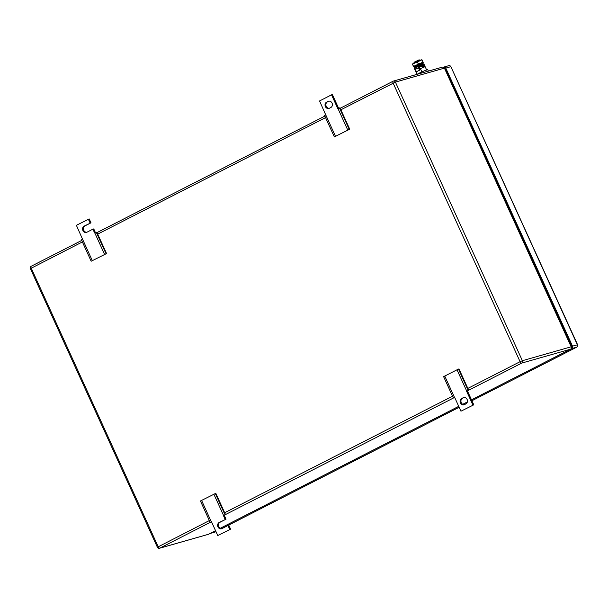 <?xml version="1.0" encoding="UTF-8"?>
<svg xmlns="http://www.w3.org/2000/svg" width="608" height="608" viewBox="0 0 608 608"><rect width="100%" height="100%" fill="white"/><g stroke="black" fill="none" stroke-linecap="round" stroke-linejoin="round"><path stroke-width="0.91" d="M467.453 390.959L473.776 404.837L460.948 411.198L454.624 397.328L453.355 398.012L443.612 376.648L458.455 369.056L458.994 368.972L468.738 390.336L466.594 391.202L468.738 390.336M458.455 369.056L468.19 390.427M457.003 369.763L466.746 391.126M453.355 398.012L454.708 397.503M444.737 376.033L454.48 397.404M473.776 404.837L460.948 411.198M466.594 391.202L472.918 405.08M465.88 403.887L464.444 404.624A3.367 2.941 -105.9 0 1 463.98 404.806A3.367 2.941 -105.9 0 1 460.309 402.648A3.367 2.941 -105.9 0 1 461.662 398.521L463.098 397.784A3.367 2.941 -105.9 0 1 463.57 397.602A3.367 2.941 -105.9 0 1 467.233 399.752A3.367 2.941 -105.9 0 1 465.88 403.887M464.003 397.51A3.367 2.941 -105.9 0 0 463.957 397.541L462.521 398.27A3.367 2.941 -105.9 0 0 461.084 402.162A3.367 2.941 -105.9 0 0 464.398 404.647M349.729 129.208L334.347 136.884L349.729 129.208L339.994 107.844L337.85 108.71L331.527 94.833L332.386 94.59L338.641 108.323M335.472 136.276L325.736 114.904L324.611 115.52L334.347 136.884M331.527 94.833L319.565 100.958L325.736 114.904M347.738 130.006L338.002 108.634M349.19 129.299L339.454 107.928M326.602 102.152L328.039 101.414A3.367 2.941 -105.9 0 1 328.502 101.232A3.367 2.941 -105.9 0 1 332.166 103.383A3.367 2.941 -105.9 0 1 330.82 107.517L329.384 108.254A3.367 2.941 -105.9 0 1 328.913 108.437A3.367 2.941 -105.9 0 1 325.25 106.278A3.367 2.941 -105.9 0 1 326.602 102.152L328.039 101.414M327.454 101.901A3.367 2.941 -105.9 0 0 326.025 105.792A3.367 2.941 -105.9 0 0 329.331 108.277M217.77 535.542L230.592 529.173L217.77 535.542L211.447 521.664L210.17 522.356L200.435 500.984L215.817 493.308L225.553 514.68L223.417 515.546L225.553 514.68M215.27 493.4L225.013 514.763M213.826 494.099L223.562 515.47M210.17 522.356L211.531 521.839M201.56 500.369L211.295 521.74M230.592 529.173L228.821 525.289L227.97 525.532L229.74 529.424M224.268 515.303L226.039 519.186L219.199 522.492A3.367 2.941 -105.9 0 0 217.846 526.619A3.367 2.941 -105.9 0 0 221.517 528.778A3.367 2.941 -105.9 0 0 221.981 528.595L227.97 525.532M226.039 519.186L220.058 522.242A3.367 2.941 -105.9 0 0 218.629 526.133A3.367 2.941 -105.9 0 0 221.935 528.618M223.417 515.546L225.188 519.43M106.552 253.551L91.17 261.227L106.552 253.551L96.816 232.18L94.673 233.054L92.902 229.163L93.761 228.92L95.464 232.659M92.294 260.612L82.559 239.248L81.434 239.856L91.17 261.227M86.868 232.248A3.367 2.941 -105.9 0 1 83.562 229.763A3.367 2.941 -105.9 0 1 84.991 225.872L90.98 222.817L89.209 218.933L76.38 225.294L82.559 239.248M104.561 254.342L94.825 232.97M106.005 253.635L96.269 232.271M90.98 222.817L84.14 226.123A3.367 2.941 -105.9 0 0 82.787 230.25A3.367 2.941 -105.9 0 0 86.45 232.408A3.367 2.941 -105.9 0 0 86.921 232.226L92.902 229.163M88.35 219.176L90.121 223.06M471.504 399.859L571.839 348.559A1.839 1.604 74.1 0 0 572.516 346.157L445.801 68.104A1.839 1.604 74.1 0 0 443.604 67.176L443.483 67.237M210.132 533.459A1.839 1.604 74.1 0 0 210.414 533.353L215.574 530.716M220.324 528.291L458.751 406.38M462.787 404.32L467.354 401.979M444.516 68.347A1.839 1.604 74.1 0 1 445.459 69.304L571.414 345.694A1.839 1.604 74.1 0 1 571.52 347.122M419.839 60.397L419.155 59.797L413.98 62.29L414.276 62.936M420.972 63.506L415.872 65.831M417.042 74.351L415.728 71.47L415.994 70.786M419.497 68.993L425.129 66.667L426.641 69.988M417.172 74.29L415.652 70.961M421.884 71.911L420.356 68.56M428.42 71.106L427.819 69.791A6.43 0.532 155.5 0 0 426.998 69.882A6.43 0.532 155.5 0 0 417.103 74.336M422.666 63.08A5.198 0.426 155.5 0 0 423.176 62.677A5.198 0.426 155.5 0 0 423.206 62.609A5.198 0.426 155.5 0 0 420.774 63.3A5.198 0.426 155.5 0 0 420.683 63.346A5.198 0.426 155.5 0 0 416.039 65.451A5.198 0.426 155.5 0 0 413.729 66.91A5.198 0.426 155.5 0 0 413.805 66.948A5.198 0.426 155.5 0 0 414.443 66.827M421.937 59.835L412.467 64.129L413.577 66.743M412.475 64.098A5.198 0.426 -24.5 0 1 412.49 64.06A5.198 0.426 -24.5 0 1 414.778 62.677A5.198 0.426 -24.5 0 1 419.414 60.564A5.198 0.426 -24.5 0 1 419.512 60.526A5.198 0.426 -24.5 0 1 421.861 59.797L421.944 59.804M417.316 61.894L418.198 63.832L416.039 65.451L413.501 66.234L412.467 64.129M422.089 60.002L422.97 61.932L420.683 63.338L418.198 63.832M423.206 62.609L422.97 61.932M413.501 66.234L413.729 66.91M424.642 66.857L424.316 66.143A1.383 0.661 -117.1 0 0 423.989 65.588M424.445 65.155A5.282 0.433 155.5 0 0 423.776 65.238A5.282 0.433 155.5 0 0 418.92 67.199L419.968 70.034L419.543 70.163L418.471 67.807A1.383 0.661 -117.1 0 1 418.486 66.394A1.383 0.661 -117.1 0 1 418.54 66.371A5.282 0.433 155.5 0 1 423.396 64.402A5.282 0.433 155.5 0 1 424.072 64.326L424.445 65.155A5.282 0.433 155.5 0 1 423.48 65.9L423.89 66.264L422.773 66.834M424.232 67.017L423.89 66.264M415.256 69.137A5.282 0.433 155.5 0 0 414.838 69.532A5.282 0.433 155.5 0 0 415.401 69.487M422.469 66.158L418.828 67.435M418.54 66.371L418.882 67.222M415.287 68.043A5.282 0.433 155.5 0 0 414.466 68.704L414.838 69.532M419.543 70.163L416.427 71.752L415.355 69.396A1.383 0.661 -117.1 0 1 415.37 67.982A1.383 0.661 -117.1 0 1 415.431 67.959L418.433 66.424M416.427 71.752L419.968 70.034M421.876 64.866A4.651 0.388 155.5 0 0 423.206 63.946A4.651 0.388 155.5 0 0 422.796 63.962A4.651 0.388 155.5 0 0 418.813 65.52A4.651 0.388 155.5 0 0 415.021 67.503A4.651 0.388 155.5 0 0 414.74 67.807A4.651 0.388 155.5 0 0 416.305 67.404M414.74 67.807L414.215 67.093A4.834 0.395 -24.5 0 1 414.512 66.781A4.834 0.395 -24.5 0 1 418.448 64.722A4.834 0.395 -24.5 0 1 422.583 63.095A4.834 0.395 -24.5 0 1 423.016 63.08L423.206 63.946M422.583 63.095L418.372 64.554L414.512 66.781M462.521 398.27L461.662 398.521M463.957 397.541L463.098 397.784M220.058 522.242L219.199 522.492M84.991 225.872L84.14 226.123M209.357 520.562L157.373 547.246A1.839 1.839 0 0 0 159.547 548.249A1.839 1.604 74.1 0 0 159.798 548.15A1.839 0.874 -117.1 0 1 158.186 546.729L31.213 268.12A1.839 0.874 62.9 0 1 31.236 266.236A1.839 0.874 62.9 0 1 31.312 266.213L81.7 240.449M97.014 232.613L324.877 116.105L97.006 232.606M442.001 67.26A1.839 1.604 74.1 0 1 444.197 68.195L395.405 82.103A1.839 1.604 74.1 0 0 393.209 81.168A1.839 0.874 62.9 0 0 393.133 81.198L340.191 108.27L393.064 81.244M340.883 109.782L395.405 82.103L522.378 360.711L571.17 346.803L444.433 68.164A1.839 1.839 0 0 0 442.259 67.161L393.467 81.069A1.839 1.839 0 0 0 393.133 81.198A1.839 0.874 62.9 0 0 393.11 83.076L520.083 361.692L522.378 360.711A1.839 1.604 -105.9 0 1 521.694 363.105L570.494 349.205A1.839 1.604 -105.9 0 0 571.17 346.803L444.433 68.164M210.414 522.264L159.798 548.15L208.59 534.242A1.839 1.604 74.1 0 1 208.339 534.341A1.839 1.839 0 0 0 208.673 534.212A1.839 0.874 -117.1 0 1 208.59 534.242L215.559 530.678L208.673 534.212A1.839 0.874 -117.1 0 0 208.742 534.166M467.848 388.398L520.083 361.692A1.839 0.874 62.9 0 0 521.694 363.105L468.677 390.214M571.406 346.773A1.839 1.839 0 0 1 570.57 349.174L471.489 399.828L570.494 349.205A1.839 0.874 62.9 0 0 570.57 349.174A1.839 0.874 62.9 0 0 570.692 349.076M81.692 240.441L31.236 266.236A1.839 1.839 0 0 0 30.4 268.637L82.384 241.954M97.698 234.126L325.569 117.618M224.671 512.734L452.534 396.226M225.5 514.558L453.598 397.928M220.278 528.268L458.736 406.342L220.286 528.268M462.741 404.297L467.362 401.934L462.749 404.297M576.886 347.054A1.839 0.874 -117.1 0 1 576.764 347.145A1.839 1.839 0 0 0 577.6 344.751L450.885 66.698L577.364 344.774A1.839 1.604 74.1 0 1 576.688 347.176L471.907 400.748L576.764 347.145A1.839 0.874 -117.1 0 1 576.688 347.176L571.839 348.559M577.6 344.751L572.516 346.157M466.313 403.606L464.261 404.662M459.162 407.269L221.798 528.633L459.162 407.276M215.414 531.894A1.839 0.874 -117.1 0 1 215.346 531.939L215.27 531.97A1.839 1.604 74.1 0 1 215.012 532.068A1.839 1.839 0 0 0 215.346 531.939A1.839 0.874 -117.1 0 1 215.27 531.97L210.414 533.353M445.801 68.104L450.65 66.72A1.839 1.604 74.1 0 0 448.453 65.793M445.489 70.482L445.9 70.27M423.48 65.9L422.56 66.371M418.471 67.807L415.355 69.396M159.547 548.249L208.339 534.341M157.373 547.246L30.4 268.637M466.283 403.636L464.284 404.654M210.163 533.452L215.012 532.068M443.855 67.07L448.712 65.687A1.839 1.839 0 0 1 450.885 66.698M416.07 66.872L416.343 67.488M421.64 64.334L421.906 64.919M422.393 65.998L423.069 67.48M418.486 66.394L415.37 67.982"/></g></svg>
